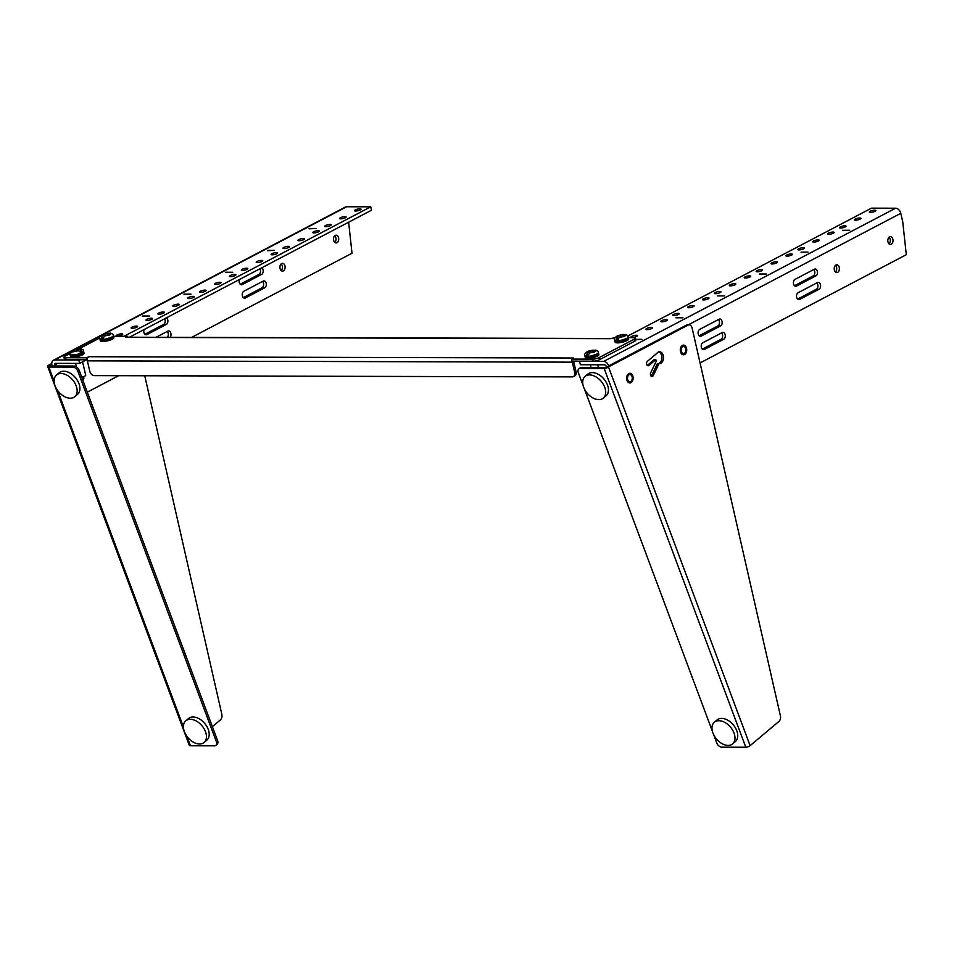 <?xml version="1.0" encoding="UTF-8"?>
<svg xmlns="http://www.w3.org/2000/svg" width="954" height="954" viewBox="0 0 954 954"><rect width="100%" height="100%" fill="white"/><g stroke="black" fill="none" stroke-linecap="round" stroke-linejoin="round"><path stroke-width="1.43" d="M719.042 319.232A3.542 2.361 -89.8 0 1 719.829 319.03A3.542 2.361 -89.8 0 1 722.154 321.987A3.542 2.361 -89.8 0 1 720.592 325.91L701.238 336.082A3.542 2.361 -89.8 0 1 700.451 336.273A3.542 2.361 -89.8 0 1 698.125 333.328A3.542 2.361 -89.8 0 1 699.676 329.392L719.042 319.232M794.992 279.367L814.358 269.207A3.542 2.361 -89.8 0 1 815.145 269.004A3.542 2.361 -89.8 0 1 817.471 271.962A3.542 2.361 -89.8 0 1 815.909 275.897L796.554 286.057A3.542 2.361 -89.8 0 1 795.767 286.248A3.542 2.361 -89.8 0 1 793.442 283.302A3.542 2.361 -89.8 0 1 794.992 279.367M700.057 362.949L906.3 254.706L902.711 221.59L900.791 213.314A5.402 3.792 -117.7 0 0 895.579 208.21L603.667 361.411A5.402 3.792 62.3 0 1 608.7 365.883M892.872 239.251A3.888 2.6 -89.8 0 1 890.404 244.439A3.888 2.6 -89.8 0 1 887.816 240.539A3.888 2.6 -89.8 0 1 890.428 236.652A3.888 2.6 -89.8 0 1 892.872 239.251M839.258 267.394A3.888 2.6 -89.8 0 1 836.789 272.57A3.888 2.6 -89.8 0 1 834.201 268.67A3.888 2.6 -89.8 0 1 836.813 264.795A3.888 2.6 -89.8 0 1 839.258 267.394M798.104 292.735L817.471 282.575A3.542 2.361 -89.8 0 1 818.258 282.372A3.542 2.361 -89.8 0 1 820.583 285.329A3.542 2.361 -89.8 0 1 819.021 289.265L799.667 299.425A3.542 2.361 -89.8 0 1 798.88 299.616A3.542 2.361 -89.8 0 1 796.554 296.67A3.542 2.361 -89.8 0 1 798.104 292.735M722.154 332.6A3.542 2.361 -89.8 0 1 722.941 332.397A3.542 2.361 -89.8 0 1 725.267 335.355A3.542 2.361 -89.8 0 1 723.704 339.278L704.35 349.438A3.542 2.361 -89.8 0 1 703.563 349.641A3.542 2.361 -89.8 0 1 701.238 346.696A3.542 2.361 -89.8 0 1 702.788 342.76L722.154 332.6M720.592 325.91L717.921 325.91L699.199 335.736M717.921 325.91A3.542 2.361 90.2 0 0 719.495 322.953A3.542 2.361 90.2 0 0 718.41 319.566M815.909 275.897L813.237 275.885A3.542 2.361 90.2 0 0 814.811 272.939A3.542 2.361 90.2 0 0 813.726 269.541M813.237 275.885L794.515 285.711M627.815 336.023L871.491 208.151L895.579 208.21M603.667 361.411L579.579 361.339L580.366 364.726L604.454 364.798A1.813 1.276 62.3 0 1 606.207 366.503L606.374 367.242M889.068 243.878A3.888 2.6 90.2 0 0 890.201 239.251A3.888 2.6 90.2 0 0 889.092 237.2M835.454 272.021A3.888 2.6 90.2 0 0 836.586 267.382A3.888 2.6 90.2 0 0 835.465 265.343M819.021 289.265L816.362 289.253A3.542 2.361 90.2 0 0 817.924 286.307A3.542 2.361 90.2 0 0 816.839 282.909M816.362 289.253L797.627 299.079M723.704 339.278L721.033 339.278L702.311 349.104M721.033 339.278A3.542 2.361 90.2 0 0 722.607 336.321A3.542 2.361 90.2 0 0 721.522 332.934M870.072 211.287A3.339 0.823 166.9 0 1 873.59 210.262A3.339 0.823 166.9 0 1 875.82 210.536A3.339 0.823 166.9 0 1 872.743 212.098A3.339 0.823 166.9 0 1 869.297 212.05A3.339 0.823 166.9 0 1 870.072 211.287M840.283 226.921A3.339 0.823 166.9 0 1 843.801 225.895A3.339 0.823 166.9 0 1 846.031 226.17A3.339 0.823 166.9 0 1 842.954 227.732A3.339 0.823 166.9 0 1 839.52 227.684A3.339 0.823 166.9 0 1 840.283 226.921M813.476 240.98A3.339 0.823 166.9 0 1 816.994 239.967A3.339 0.823 166.9 0 1 819.224 240.229A3.339 0.823 166.9 0 1 816.147 241.803A3.339 0.823 166.9 0 1 812.713 241.756A3.339 0.823 166.9 0 1 813.476 240.98M786.668 255.052A3.339 0.823 166.9 0 1 790.186 254.026A3.339 0.823 166.9 0 1 792.416 254.301A3.339 0.823 166.9 0 1 789.34 255.863A3.339 0.823 166.9 0 1 785.905 255.815A3.339 0.823 166.9 0 1 786.668 255.052M756.88 270.686A3.339 0.823 166.9 0 1 760.41 269.66A3.339 0.823 166.9 0 1 762.628 269.934A3.339 0.823 166.9 0 1 759.563 271.496A3.339 0.823 166.9 0 1 756.117 271.449A3.339 0.823 166.9 0 1 756.88 270.686M730.072 284.757A3.339 0.823 166.9 0 1 733.59 283.732A3.339 0.823 166.9 0 1 735.82 284.006A3.339 0.823 166.9 0 1 732.744 285.568A3.339 0.823 166.9 0 1 729.309 285.52A3.339 0.823 166.9 0 1 730.072 284.757M703.265 298.829A3.339 0.823 166.9 0 1 706.783 297.803A3.339 0.823 166.9 0 1 709.013 298.077A3.339 0.823 166.9 0 1 705.936 299.639A3.339 0.823 166.9 0 1 702.502 299.592A3.339 0.823 166.9 0 1 703.265 298.829M673.476 314.462A3.339 0.823 166.9 0 1 677.006 313.437A3.339 0.823 166.9 0 1 679.224 313.711A3.339 0.823 166.9 0 1 676.159 315.273A3.339 0.823 166.9 0 1 672.713 315.225A3.339 0.823 166.9 0 1 673.476 314.462M646.669 328.522A3.339 0.823 166.9 0 1 650.199 327.508A3.339 0.823 166.9 0 1 652.417 327.771A3.339 0.823 166.9 0 1 649.352 329.345A3.339 0.823 166.9 0 1 645.906 329.297A3.339 0.823 166.9 0 1 646.669 328.522M631.775 336.345A3.339 0.823 166.9 0 1 635.304 335.319A3.339 0.823 166.9 0 1 637.522 335.593A3.339 0.823 166.9 0 1 634.458 337.156A3.339 0.823 166.9 0 1 631.011 337.108A3.339 0.823 166.9 0 1 631.775 336.345M661.563 320.711A3.339 0.823 166.9 0 1 665.081 319.685A3.339 0.823 166.9 0 1 667.311 319.96A3.339 0.823 166.9 0 1 664.234 321.522A3.339 0.823 166.9 0 1 660.8 321.474A3.339 0.823 166.9 0 1 661.563 320.711M688.371 306.639A3.339 0.823 166.9 0 1 691.9 305.614A3.339 0.823 166.9 0 1 694.118 305.888A3.339 0.823 166.9 0 1 691.054 307.45A3.339 0.823 166.9 0 1 687.607 307.403A3.339 0.823 166.9 0 1 688.371 306.639M715.178 292.568A3.339 0.823 166.9 0 1 718.708 291.554A3.339 0.823 166.9 0 1 720.926 291.817A3.339 0.823 166.9 0 1 717.861 293.391A3.339 0.823 166.9 0 1 714.415 293.343A3.339 0.823 166.9 0 1 715.178 292.568M744.967 276.946A3.339 0.823 166.9 0 1 748.485 275.921A3.339 0.823 166.9 0 1 750.715 276.183A3.339 0.823 166.9 0 1 747.638 277.757A3.339 0.823 166.9 0 1 744.203 277.709A3.339 0.823 166.9 0 1 744.967 276.946M771.774 262.875A3.339 0.823 166.9 0 1 775.292 261.849A3.339 0.823 166.9 0 1 777.522 262.123A3.339 0.823 166.9 0 1 774.445 263.686A3.339 0.823 166.9 0 1 771.011 263.638A3.339 0.823 166.9 0 1 771.774 262.875M798.581 248.803A3.339 0.823 166.9 0 1 802.099 247.778A3.339 0.823 166.9 0 1 804.329 248.052A3.339 0.823 166.9 0 1 801.253 249.614A3.339 0.823 166.9 0 1 797.818 249.566A3.339 0.823 166.9 0 1 798.581 248.803M828.37 233.17A3.339 0.823 166.9 0 1 831.888 232.144A3.339 0.823 166.9 0 1 834.118 232.418A3.339 0.823 166.9 0 1 831.041 233.98A3.339 0.823 166.9 0 1 827.607 233.933A3.339 0.823 166.9 0 1 828.37 233.17M855.178 219.098A3.339 0.823 166.9 0 1 858.695 218.072A3.339 0.823 166.9 0 1 860.925 218.347A3.339 0.823 166.9 0 1 857.849 219.909A3.339 0.823 166.9 0 1 854.414 219.861A3.339 0.823 166.9 0 1 855.178 219.098M635.495 339.314L641.935 339.326L635.579 339.672M682.945 317.813L675.921 317.789L682.945 317.813M724.646 295.919L717.623 295.907L724.646 295.919M766.348 274.036L759.324 274.013L766.348 274.036M808.05 252.154L801.026 252.13L808.05 252.154M849.752 230.272L842.728 230.248L849.752 230.272M628.316 373.896A4.83 3.232 -89.8 0 1 629.902 373.276A4.83 3.232 -89.8 0 1 633.122 378.118A4.83 3.232 -89.8 0 1 629.879 382.948A4.83 3.232 -89.8 0 1 626.766 379.334A4.83 3.232 -89.8 0 1 628.316 373.896M648.887 365.477L655.815 359.646A5.915 3.947 90.2 0 0 656.316 361.101L650.688 372.811A2.361 1.574 90.2 0 0 650.568 375.256A2.361 1.574 90.2 0 0 651.964 376.544A2.361 1.574 90.2 0 0 653.251 375.554L659.023 363.557A5.915 3.947 90.2 0 0 659.536 363.617A5.915 3.947 90.2 0 0 663.495 357.714A5.915 3.947 90.2 0 0 659.572 351.787A5.915 3.947 90.2 0 0 659.19 351.811A2.361 1.574 90.2 0 0 659.119 351.811A2.361 1.574 90.2 0 0 658.475 352.014A5.915 3.947 90.2 0 0 656.901 353.326L647.349 361.363A2.361 1.574 90.2 0 0 646.585 364.011A2.361 1.574 90.2 0 0 648.112 365.776A2.361 1.574 90.2 0 0 648.887 365.477L647.337 365.477M684.674 353.087A3.566 2.385 90.2 0 0 685.819 349.069A3.566 2.385 90.2 0 0 683.517 346.409A3.566 2.385 90.2 0 0 681.12 349.963A3.566 2.385 90.2 0 0 683.505 353.54A3.566 2.385 90.2 0 0 684.674 353.087M688.084 325.075A4.722 3.16 -89.8 0 1 689.134 324.813A4.722 3.16 -89.8 0 1 692.103 327.997L780.396 715.774A4.722 3.16 -89.8 0 1 778.953 721.427L750.106 745.658L608.497 366.932L688.084 325.075L686.475 325.075L607.209 366.67L608.807 366.682M631.059 381.23A3.566 2.385 90.2 0 0 632.204 377.212A3.566 2.385 90.2 0 0 629.902 374.54A3.566 2.385 90.2 0 0 627.505 378.106A3.566 2.385 90.2 0 0 629.89 381.683A3.566 2.385 90.2 0 0 631.059 381.23M655.815 359.646L654.217 359.646L647.313 365.454M659.023 363.557L657.413 363.557L651.642 375.554A2.361 1.574 90.2 0 1 651.165 376.21M658.451 363.557A5.915 3.947 90.2 0 0 661.897 357.881A5.915 3.947 90.2 0 0 658.713 351.895M689.134 324.813L687.524 324.801A4.722 3.16 90.2 0 0 686.475 325.075M608.497 366.932A3.244 1.192 159.5 0 1 604.192 368.518L745.789 747.244A3.244 1.192 -20.5 0 0 750.106 745.658M745.789 747.244L721.856 747.185A4.722 3.065 -130 0 1 716.8 743.059L713.711 734.795M604.192 368.518L580.247 368.459A4.722 3.065 -130 0 0 578.756 368.959L580.008 367.898A4.722 3.065 -130 0 1 581.511 367.397L605.444 367.469L607.209 366.67M578.756 368.959A4.722 3.065 -130 0 0 578.279 372.561L583.109 385.476M584.42 388.993L712.388 731.265M685.091 354.184A4.83 3.232 -89.8 0 1 683.493 354.805A4.83 3.232 -89.8 0 1 680.285 349.963A4.83 3.232 -89.8 0 1 683.517 345.133A4.83 3.232 -89.8 0 1 686.641 348.759A4.83 3.232 -89.8 0 1 685.091 354.184M82.652 376.854A3.589 2.397 -89.8 0 1 82.259 378.631M49.93 365.454L48.32 365.454A3.244 1.192 159.5 0 0 47.7 366.586A3.244 1.192 159.5 0 0 48.845 367.051L72.79 367.111L74.042 366.05L50.133 365.99M212.372 726.662L220.374 719.936A4.722 3.16 90.2 0 0 221.829 714.296L144.746 375.769M51.79 364.38L50.24 365.191M51.731 363.557L48.63 365.191M215.89 745.336A4.722 3.065 -130 0 0 216.367 741.723L77.834 371.237L79.099 370.176L217.619 740.674A4.722 3.065 -130 0 1 217.142 744.275L215.89 745.336A4.722 3.065 -130 0 1 214.388 745.837L190.454 745.778A3.244 1.192 159.5 0 1 189.297 745.324L47.7 366.586M79.099 370.176A4.722 3.065 -130 0 0 74.042 366.05M77.834 371.237A4.722 3.065 -130 0 0 72.79 367.111M240.217 284.244L258.939 274.418A3.542 2.361 90.2 0 0 259.953 268.754M144.901 334.27L163.623 324.432A3.542 2.361 90.2 0 0 164.637 318.779M52.136 366.002L51.91 365.036A5.402 3.792 62.3 0 1 53.412 360.266A5.402 3.792 62.3 0 1 54.736 359.944L70.751 351.549M281.156 270.542A3.888 2.6 90.2 0 0 281.168 263.864M334.771 242.411A3.888 2.6 90.2 0 0 334.782 235.733M167.355 337.322A3.542 2.361 90.2 0 0 167.224 331.455M243.33 297.612L262.052 287.774A3.542 2.361 90.2 0 0 263.626 284.829A3.542 2.361 90.2 0 0 262.541 281.43M240.682 284.578L242.256 284.578L261.611 274.418L258.939 274.418M242.256 284.578A3.542 2.361 -89.8 0 1 241.469 284.781A3.542 2.361 -89.8 0 1 239.394 279.546M261.754 267.812A3.542 2.361 -89.8 0 1 263.197 271.186A3.542 2.361 -89.8 0 1 261.611 274.418M145.366 334.604L146.94 334.604A3.542 2.361 -89.8 0 1 146.153 334.806A3.542 2.361 -89.8 0 1 144.078 329.571M166.437 317.837A3.542 2.361 -89.8 0 1 167.88 321.212A3.542 2.361 -89.8 0 1 166.294 324.443L163.623 324.432M146.94 334.604L166.294 324.443M104.737 333.709L346.648 206.756A5.402 3.792 -117.7 0 0 345.324 207.066L53.412 360.266M54.807 366.002L54.581 365.048A1.813 1.276 62.3 0 1 55.535 363.331L79.623 363.402L78.836 360.016L54.736 359.944M348.639 222.21L352.002 253.239L191.659 337.382M118.654 375.697L87.303 392.154M346.648 206.756L370.736 206.815L371.535 210.202L129.505 337.215M280.047 268.503A3.888 2.6 -89.8 0 1 282.503 263.316A3.888 2.6 -89.8 0 1 285.103 267.215A3.888 2.6 -89.8 0 1 282.491 271.103A3.888 2.6 -89.8 0 1 280.047 268.503M333.661 240.36A3.888 2.6 -89.8 0 1 336.13 235.185A3.888 2.6 -89.8 0 1 338.718 239.084A3.888 2.6 -89.8 0 1 336.106 242.96A3.888 2.6 -89.8 0 1 333.661 240.36M170.027 337.322A3.542 2.361 -89.8 0 0 170.885 333.375A3.542 2.361 -89.8 0 0 168.643 330.931A3.542 2.361 -89.8 0 0 167.856 331.121L156.11 337.287M243.795 297.946L245.369 297.946L264.723 287.786L262.052 287.774M245.369 297.946A3.542 2.361 -89.8 0 1 244.582 298.149A3.542 2.361 -89.8 0 1 242.256 295.203A3.542 2.361 -89.8 0 1 243.807 291.268L263.173 281.108A3.542 2.361 -89.8 0 1 263.96 280.905A3.542 2.361 -89.8 0 1 266.285 283.851A3.542 2.361 -89.8 0 1 264.723 287.786M136.839 327.174A3.339 0.823 166.9 0 1 133.321 328.2A3.339 0.823 166.9 0 1 131.103 327.926A3.339 0.823 166.9 0 1 134.168 326.363A3.339 0.823 166.9 0 1 137.614 326.411A3.339 0.823 166.9 0 1 136.839 327.174M163.647 313.103A3.339 0.823 166.9 0 1 160.129 314.128A3.339 0.823 166.9 0 1 157.911 313.854A3.339 0.823 166.9 0 1 160.976 312.292A3.339 0.823 166.9 0 1 164.422 312.34A3.339 0.823 166.9 0 1 163.647 313.103M193.435 297.469A3.339 0.823 166.9 0 1 189.918 298.495A3.339 0.823 166.9 0 1 187.7 298.22A3.339 0.823 166.9 0 1 190.764 296.658A3.339 0.823 166.9 0 1 194.211 296.706A3.339 0.823 166.9 0 1 193.435 297.469M220.243 283.398A3.339 0.823 166.9 0 1 216.725 284.423A3.339 0.823 166.9 0 1 214.507 284.149A3.339 0.823 166.9 0 1 217.572 282.587A3.339 0.823 166.9 0 1 221.018 282.634A3.339 0.823 166.9 0 1 220.243 283.398M247.05 269.338A3.339 0.823 166.9 0 1 243.532 270.352A3.339 0.823 166.9 0 1 241.314 270.089A3.339 0.823 166.9 0 1 244.379 268.515A3.339 0.823 166.9 0 1 247.825 268.563A3.339 0.823 166.9 0 1 247.05 269.338M276.839 253.704A3.339 0.823 166.9 0 1 273.321 254.73A3.339 0.823 166.9 0 1 271.103 254.456A3.339 0.823 166.9 0 1 274.168 252.893A3.339 0.823 166.9 0 1 277.614 252.941A3.339 0.823 166.9 0 1 276.839 253.704M303.646 239.633A3.339 0.823 166.9 0 1 300.128 240.658A3.339 0.823 166.9 0 1 297.91 240.384A3.339 0.823 166.9 0 1 300.975 238.822A3.339 0.823 166.9 0 1 304.421 238.87A3.339 0.823 166.9 0 1 303.646 239.633M330.454 225.561A3.339 0.823 166.9 0 1 326.936 226.587A3.339 0.823 166.9 0 1 324.718 226.313A3.339 0.823 166.9 0 1 327.782 224.75A3.339 0.823 166.9 0 1 331.229 224.798A3.339 0.823 166.9 0 1 330.454 225.561M360.242 209.928A3.339 0.823 166.9 0 1 356.724 210.953A3.339 0.823 166.9 0 1 354.494 210.679A3.339 0.823 166.9 0 1 357.571 209.117A3.339 0.823 166.9 0 1 361.017 209.164A3.339 0.823 166.9 0 1 360.242 209.928M124.008 336.309L370.736 206.815M345.348 217.75A3.339 0.823 166.9 0 1 341.83 218.776A3.339 0.823 166.9 0 1 339.612 218.502A3.339 0.823 166.9 0 1 342.677 216.94A3.339 0.823 166.9 0 1 346.123 216.987A3.339 0.823 166.9 0 1 345.348 217.75M318.541 231.81A3.339 0.823 166.9 0 1 315.023 232.836A3.339 0.823 166.9 0 1 312.805 232.573A3.339 0.823 166.9 0 1 315.869 230.999A3.339 0.823 166.9 0 1 319.316 231.047A3.339 0.823 166.9 0 1 318.541 231.81M288.752 247.444A3.339 0.823 166.9 0 1 285.234 248.469A3.339 0.823 166.9 0 1 283.016 248.195A3.339 0.823 166.9 0 1 286.081 246.633A3.339 0.823 166.9 0 1 289.527 246.681A3.339 0.823 166.9 0 1 288.752 247.444M261.945 261.515A3.339 0.823 166.9 0 1 258.427 262.541A3.339 0.823 166.9 0 1 256.209 262.267A3.339 0.823 166.9 0 1 259.273 260.704A3.339 0.823 166.9 0 1 262.72 260.752A3.339 0.823 166.9 0 1 261.945 261.515M235.137 275.587A3.339 0.823 166.9 0 1 231.619 276.612A3.339 0.823 166.9 0 1 229.401 276.338A3.339 0.823 166.9 0 1 232.466 274.776A3.339 0.823 166.9 0 1 235.912 274.824A3.339 0.823 166.9 0 1 235.137 275.587M205.348 291.22A3.339 0.823 166.9 0 1 201.831 292.246A3.339 0.823 166.9 0 1 199.613 291.972A3.339 0.823 166.9 0 1 202.677 290.41A3.339 0.823 166.9 0 1 206.124 290.457A3.339 0.823 166.9 0 1 205.348 291.22M178.541 305.292A3.339 0.823 166.9 0 1 175.023 306.306A3.339 0.823 166.9 0 1 172.805 306.043A3.339 0.823 166.9 0 1 175.87 304.469A3.339 0.823 166.9 0 1 179.316 304.529A3.339 0.823 166.9 0 1 178.541 305.292M151.734 319.351A3.339 0.823 166.9 0 1 148.216 320.377A3.339 0.823 166.9 0 1 145.998 320.103A3.339 0.823 166.9 0 1 149.062 318.541A3.339 0.823 166.9 0 1 152.509 318.588A3.339 0.823 166.9 0 1 151.734 319.351M121.957 334.985A3.339 0.823 166.9 0 1 118.427 336.011A3.339 0.823 166.9 0 1 116.209 335.736A3.339 0.823 166.9 0 1 119.274 334.174A3.339 0.823 166.9 0 1 122.72 334.222A3.339 0.823 166.9 0 1 121.957 334.985M309.072 228.471L316.096 228.483L309.156 228.829M267.37 250.353L274.406 250.365L267.454 250.711M225.669 272.236L232.704 272.26L225.752 272.605M183.967 294.118L191.003 294.142L184.05 294.488M142.265 316.012L149.301 316.024L142.349 316.37M86.42 359.837L79.623 363.402M593.138 361.172A4.722 1.169 -13.1 0 0 599.637 359.622L634.613 341.27A4.722 1.169 -13.1 0 0 635.698 340.184L635.221 338.157A4.722 1.169 166.9 0 1 634.136 339.23L599.16 357.595A4.722 1.169 166.9 0 1 592.661 359.145L571.577 359.086L572.054 361.125L593.138 361.172L592.661 359.145M87.124 359.837L86.647 357.798L65.564 357.75A4.722 1.169 166.9 0 1 63.942 357.249L64.419 359.288A4.722 1.169 -13.1 0 0 66.041 359.777L87.243 359.765M573.581 358.048A3.244 2.17 -89.8 0 1 573.628 358.012L571.577 359.086M573.616 361.125A1.097 0.727 90.2 0 0 573.652 361.447L576.049 371.75L574.69 372.454L572.293 362.15A3.244 2.17 -89.8 0 1 572.173 361.125M86.647 357.798L88.698 356.724A3.244 2.17 90.2 0 0 87.363 360.862L89.759 371.166A4.722 3.315 62.3 0 0 94.315 375.637L572.221 376.902A4.722 3.315 62.3 0 0 573.378 376.627L574.737 375.912A4.722 3.315 -117.7 0 0 576.049 371.75M63.942 357.249A4.722 1.169 166.9 0 1 65.027 356.176L69.94 353.588M79.409 348.627L99.729 337.966M100.11 339.35A6.952 1.717 166.9 0 0 100.063 339.707A6.952 1.717 166.9 0 0 107.218 339.815A6.952 1.717 166.9 0 0 113.598 336.559A6.952 1.717 166.9 0 0 113.395 336.261L127.586 336.321L127.788 337.215M610.822 338.491L126.262 337.215A3.244 2.17 90.2 0 0 125.534 337.394L127.586 336.321M615.08 337.609L610.465 338.682A3.244 2.17 -89.8 0 1 610.524 338.658M614.913 340.721A6.952 1.717 166.9 0 0 614.865 341.079A6.952 1.717 166.9 0 0 622.02 341.174A6.952 1.717 166.9 0 0 628.4 337.931A6.952 1.717 166.9 0 0 628.197 337.633L633.599 337.656A4.722 1.169 166.9 0 1 635.221 338.157M574.69 372.454A4.722 3.315 62.3 0 1 573.378 376.627M82.795 380.074L83.916 378.13L83.558 376.591M583.657 387.241A14.167 9.182 -130 0 0 603.31 398.116A14.167 9.182 -130 0 0 601.223 381.361A14.167 9.182 -130 0 0 585.088 376.425A14.167 9.182 -130 0 0 583.657 387.241M603.31 398.116L606.064 395.803A14.167 9.182 -130 0 0 603.977 379.048A14.167 9.182 -130 0 0 587.843 374.111L585.088 376.425M712.936 733.03A14.167 9.182 -130 0 0 732.6 743.905A14.167 9.182 -130 0 0 730.514 727.151A14.167 9.182 -130 0 0 714.367 722.214A14.167 9.182 -130 0 0 712.936 733.03M732.6 743.905L735.355 741.592A14.167 9.182 -130 0 0 733.268 724.837A14.167 9.182 -130 0 0 717.122 719.9L714.367 722.214M55.105 385.833A14.167 9.182 -130 0 0 74.758 396.709A14.167 9.182 -130 0 0 72.683 379.954A14.167 9.182 -130 0 0 56.536 375.017A14.167 9.182 -130 0 0 55.105 385.833M74.758 396.709L77.512 394.396A14.167 9.182 -130 0 0 75.426 377.641A14.167 9.182 -130 0 0 59.291 372.704L56.536 375.017M184.396 731.623A14.167 9.182 -130 0 0 204.049 742.498A14.167 9.182 -130 0 0 201.962 725.744A14.167 9.182 -130 0 0 185.827 720.807A14.167 9.182 -130 0 0 184.396 731.623M204.049 742.498L206.803 740.185A14.167 9.182 -130 0 0 204.716 723.43A14.167 9.182 -130 0 0 188.57 718.493L185.827 720.807M100.063 339.707L100.301 340.781A6.952 1.717 -13.1 0 0 107.468 340.876A6.952 1.717 -13.1 0 0 113.848 337.633L113.598 336.559M103.032 340.125L112.667 336.726M113.359 335.581A6.952 1.717 166.9 0 1 113.383 335.665A6.952 1.717 166.9 0 1 109.65 338.157A6.952 1.717 166.9 0 1 102.233 339.541A6.952 1.717 166.9 0 1 99.848 338.825L99.812 338.646A6.952 1.717 166.9 0 0 106.967 338.742A6.952 1.717 166.9 0 0 113.347 335.486C113.431 334.484 112.453 333.673 110.402 333.077L109.591 333.22L110.724 334.317L109.006 335.224L104.427 335.927L103.199 338.575A6.845 1.693 166.9 0 1 101.172 338.575L102.412 335.915L101.362 335.2L108.064 333.053L103.247 334.21M99.812 338.646C98.894 337.871 99.788 336.5 102.495 334.544L107.563 333.22L109.627 334.127M102.102 335.009L104.129 335.021L102.412 335.915M104.129 335.021L104.344 335.975M103.342 337.43L101.172 338.575M108.184 335.033L104.427 335.927M109.901 334.127L107.862 334.127L109.591 333.22M107.862 334.127L108.076 335.033M106.061 335.069L105.846 334.115M103.08 334.294L103.247 335.009M81.662 377.057A3.566 0.882 -13.1 0 0 85.705 375.232L82.581 361.84M70.274 355.341L70.524 356.414A6.952 1.717 -13.1 0 0 77.679 356.51A6.952 1.717 -13.1 0 0 84.059 353.254L83.809 352.193A6.952 1.717 166.9 0 1 77.429 355.448A6.952 1.717 166.9 0 1 70.274 355.341A6.952 1.717 166.9 0 1 70.322 354.983M71.18 355.079L81.507 353.779M72.492 351.525L74.03 349.748L79.254 348.627C82.64 349.188 84.083 350.023 83.558 351.12A6.952 1.717 166.9 0 1 77.179 354.375A6.952 1.717 166.9 0 1 70.024 354.268L70.059 354.447A6.952 1.717 166.9 0 1 70.047 354.363M78.288 348.687L73.47 349.844L76.058 349.748L76.272 350.702M76.058 349.748L80.506 348.687L79.802 348.854L80.112 349.76L82.473 351.549A6.845 1.693 166.9 0 1 80.756 352.443L78.395 350.655L72.003 352.086L72.313 350.643L70.024 354.268M74.639 351.561L78.395 350.655M80.148 351.537L82.473 351.549M78.288 350.655L78.085 349.76L80.112 349.76M78.085 349.76L79.802 348.854M78.657 349.45L78.478 348.687M74.567 351.609L74.34 350.655L72.313 350.643M74.34 350.655L72.623 351.549M614.865 341.079L615.103 342.152A6.952 1.717 -13.1 0 0 622.27 342.247A6.952 1.717 -13.1 0 0 628.65 338.992L628.4 337.931M617.834 341.484L627.47 338.098M628.161 336.953A6.952 1.717 166.9 0 1 628.197 337.036A6.952 1.717 166.9 0 1 624.453 339.529A6.952 1.717 166.9 0 1 617.035 340.912A6.952 1.717 166.9 0 1 614.65 340.184L614.614 340.006A6.952 1.717 166.9 0 0 621.769 340.113A6.952 1.717 166.9 0 0 628.149 336.857C628.233 335.844 627.255 335.045 625.204 334.437L624.393 334.592L625.526 335.689L623.809 336.583L619.229 337.287L618.001 339.946A6.845 1.693 166.9 0 1 615.974 339.934L617.214 337.287L616.165 336.571L622.867 334.425L618.049 335.581M614.614 340.006C613.696 339.23 614.591 337.871 617.298 335.903L622.366 334.58L624.429 335.498M616.904 336.38L618.931 336.38L617.214 337.287M618.931 336.38L619.146 337.334M618.144 338.801L615.974 339.934M622.986 336.392L619.229 337.287M624.703 335.498L622.664 335.486L624.393 334.592M622.664 335.486L622.879 336.392M620.863 336.44L620.649 335.486M617.882 335.665L618.049 336.38M585.076 356.713L585.327 357.786A6.952 1.717 -13.1 0 0 592.482 357.881A6.952 1.717 -13.1 0 0 598.862 354.626L598.611 353.552A6.952 1.717 166.9 0 1 592.231 356.808A6.952 1.717 166.9 0 1 585.076 356.713A6.952 1.717 166.9 0 1 585.124 356.355M588.058 357.118L597.681 353.731M598.373 352.575A6.952 1.717 166.9 0 1 598.408 352.67A6.952 1.717 166.9 0 1 594.664 355.162A6.952 1.717 166.9 0 1 587.247 356.546A6.952 1.717 166.9 0 1 584.862 355.818L584.826 355.639A6.952 1.717 166.9 0 0 591.981 355.747A6.952 1.717 166.9 0 0 598.361 352.491C598.444 351.477 597.466 350.678 595.415 350.07L594.604 350.225L595.737 351.322L594.02 352.217L589.441 352.92L588.213 355.58A6.845 1.693 166.9 0 1 586.185 355.568L587.425 352.92L586.376 352.193L593.09 350.058L588.272 351.215M584.826 355.639C583.908 354.864 584.802 353.505 587.509 351.537L592.577 350.213L594.64 351.132M587.115 352.014L589.143 352.014L587.425 352.92M589.143 352.014L589.369 352.968M588.356 354.435L586.185 355.568M593.197 352.026L589.441 352.92M594.914 351.132L592.887 351.12L594.604 350.225M592.887 351.12L593.09 352.026M591.075 352.074L590.86 351.12M588.093 351.299L588.26 352.014M900.791 213.314L688.347 324.801M699.664 336.07L701.238 336.082M794.98 286.045L796.554 286.057M798.093 299.413L799.667 299.425M702.776 349.438L704.35 349.438M653.251 375.554L651.642 375.554M581.511 367.397L580.247 368.459M190.454 745.778L186.889 736.261M183.43 726.996L57.61 390.46M54.139 381.206L48.845 367.051M217.619 740.674L216.367 741.723M74.949 349.343L100.54 335.915M54.581 365.048L57.824 363.343M634.613 341.27L634.136 339.23M599.16 357.595L599.637 359.622M65.564 357.75L66.041 359.777M610.465 338.682L125.534 337.394M88.698 356.724L573.628 358.012M87.363 360.862L572.293 362.15M113.347 335.486L112.489 337.489C111.391 338.944 102.793 340.614 102.829 340.173L99.848 338.825A6.952 1.717 166.9 0 1 99.836 338.73M82.008 352.885A6.952 1.717 166.9 0 1 74.686 355.019A6.952 1.717 166.9 0 1 70.059 354.447L71.669 355.687C74.603 355.961 77.966 355.305 81.746 353.719L83.606 351.299A6.952 1.717 166.9 0 1 82.008 352.885M628.149 336.857L627.291 338.861C626.194 340.316 617.596 341.985 617.632 341.544L614.65 340.184A6.952 1.717 166.9 0 1 614.638 340.101M598.361 352.491L597.502 354.494C596.405 355.949 587.807 357.619 587.843 357.178L584.862 355.818A6.952 1.717 166.9 0 1 584.85 355.723M75.616 363.391L76.427 366.861M590.419 364.762L591.039 367.433M597.753 364.774L598.373 367.445"/></g></svg>
